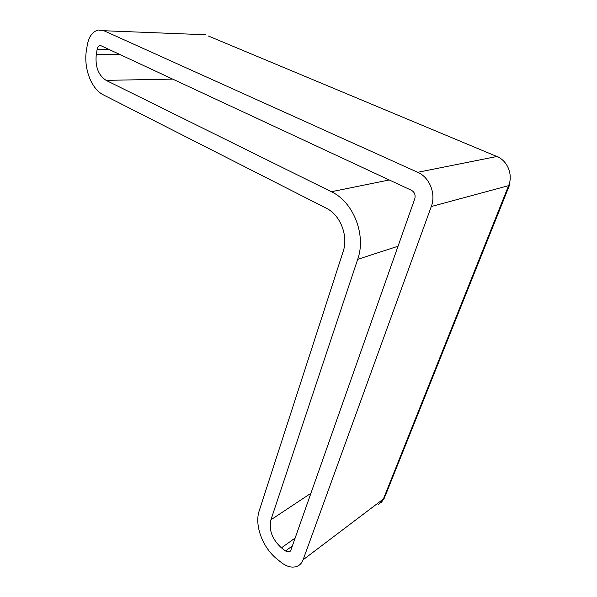 <?xml version="1.0" encoding="UTF-8"?>
<svg xmlns="http://www.w3.org/2000/svg" width="597" height="597" viewBox="0 0 597 597"><rect width="100%" height="100%" fill="white"/><g stroke="black" fill="none" stroke-linecap="round" stroke-linejoin="round"><path stroke-width="0.9" d="M208.293 35.977L496.853 156.496L417.713 172.302C429.601 177.302 436.206 193.883 431.288 206.525L508.607 185.652L383.386 499.017L378.431 504.763M417.713 172.302L103.93 30.731L205.017 34.738L199.555 34.074M509.465 185.286L385.334 495.637L383.386 499.017L303.082 559.814C302.03 562.635 300.328 564.672 297.985 565.941C292.933 568.262 287.403 567.143 281.388 562.568L277.441 559.411C262.665 547.919 254.218 525.263 259.225 510.763L343.141 251.561C348.581 235.987 340.357 214.905 326.305 208.226L103.497 94.93C91.162 88.99 83.281 67.849 86.528 49.618L87.349 44.693C88.968 36.41 92.617 31.514 98.304 30.007L103.93 30.731M303.082 559.814L431.288 206.525M389.266 179.966L331.372 191.727C353.409 201.831 366.454 235.091 357.693 259.337L398.042 246.233M331.372 191.727L106.094 80.356L172.727 79.117M119.96 54.543L96.304 54.267C95.035 66.551 98.296 75.252 106.094 80.356M96.304 54.267L97.154 49.305L109.161 49.514M292.329 545.986L285.441 550.971L289.53 551.8L290.836 550.225L414.781 198.756C415.713 195.01 414.602 192.182 411.43 190.286L101.318 45.865L99.871 45.67C98.468 46.044 97.565 47.26 97.154 49.305M285.441 550.971L281.448 547.83L295.127 538.046M310.918 493.286L270.934 519.8C268.68 530.032 272.187 539.375 281.448 547.83M270.934 519.8L357.693 259.337M499.025 157.242L496.853 156.496C507.554 160.66 513.256 174.749 508.607 185.652L509.942 184.092M205.495 34.775L204.047 34.387M99.871 45.67L100.833 45.693M289.53 551.8L290.142 551.352M381.319 502.435L384.408 498.01"/></g></svg>

